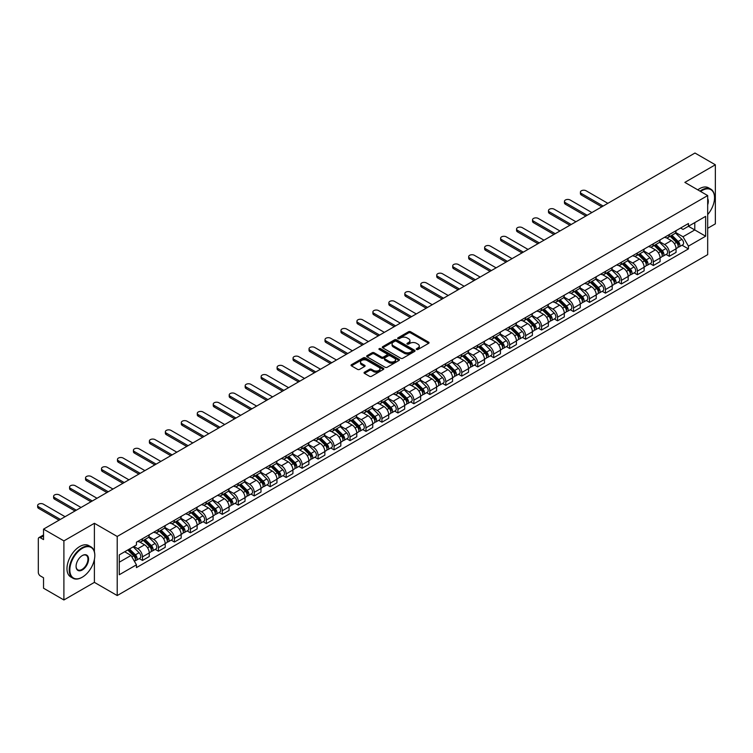 <?xml version="1.0" encoding="UTF-8"?>
<svg xmlns="http://www.w3.org/2000/svg" width="753" height="753" viewBox="0 0 753 753"><rect width="100%" height="100%" fill="white"/><g stroke="black" fill="none" stroke-linecap="round" stroke-linejoin="round"><path stroke-width="1.13" d="M416.569 349.486A0.998 0.574 0 0 0 417.971 349.486L428.645 343.321A1.421 0.819 0 0 0 429.059 342.747A1.421 0.819 0 0 0 428.645 342.163L410.564 331.725A1.421 0.819 0 0 0 408.559 331.725L397.885 337.89A0.998 0.574 0 0 0 399.288 338.699L400.671 337.899A4.546 2.626 0 0 1 407.1 337.899L408.606 338.775A4.546 2.626 0 0 1 409.943 340.629A4.546 2.626 0 0 1 408.606 342.483L407.222 343.283A0.998 0.574 0 0 0 408.634 344.093L410.018 343.293A4.546 2.626 0 0 1 416.447 343.293L417.953 344.168A4.546 2.626 0 0 1 419.28 346.022A4.546 2.626 0 0 1 417.953 347.877L416.569 348.677A0.998 0.574 0 0 0 416.569 349.486L416.569 348.677M364.461 372.208A1.421 0.819 0 0 0 364.047 372.782A1.421 0.819 0 0 0 364.461 373.366L369.535 376.293A1.421 0.819 0 0 0 371.54 376.293L383.399 369.45A1.421 0.819 0 0 0 383.814 368.866A1.421 0.819 0 0 0 383.399 368.292L365.318 357.854A1.421 0.819 0 0 0 363.304 357.854L351.453 364.697A1.421 0.819 0 0 0 351.039 365.271A1.421 0.819 0 0 0 351.453 365.854L357.581 369.394A1.421 0.819 0 0 0 359.586 369.394L364.659 366.466A1.421 0.819 0 0 0 365.083 365.883A1.421 0.819 0 0 0 364.659 365.309L361.628 363.548A3.803 2.193 0 0 1 360.508 361.995A3.803 2.193 0 0 1 362.852 359.972A3.803 2.193 0 0 1 366.993 360.452L378.9 367.323A3.803 2.193 0 0 1 380.011 368.866A3.803 2.193 0 0 1 377.667 370.9A3.803 2.193 0 0 1 373.526 370.42L371.54 369.281A1.421 0.819 0 0 0 369.535 369.281L364.461 372.208L364.461 373.366M117.214 536.465L94.398 523.288L63.901 540.889L43.533 529.133L694.981 153.028L715.35 164.785L684.854 182.386L707.679 195.564L117.214 536.465L117.214 595.548L707.679 254.646L707.679 195.564M400.775 358.259A1.421 0.819 0 0 0 402.78 358.259L414.63 351.416A1.421 0.819 0 0 0 415.054 350.832A1.421 0.819 0 0 0 414.63 350.258L396.558 339.819A1.421 0.819 0 0 0 394.544 339.819L382.693 346.662A1.421 0.819 0 0 0 382.279 347.237A1.421 0.819 0 0 0 382.693 347.82L400.775 358.259M379.625 349.703A0.998 0.574 0 0 1 380.632 349.844L398.996 360.442L387.164 367.276A1.421 0.819 0 0 1 385.15 367.276L367.069 356.837L372.142 353.929L372.142 352.752L367.069 355.68A1.421 0.819 0 0 0 366.655 356.254A1.421 0.819 0 0 0 367.069 356.837L367.069 355.68M372.142 353.929A1.421 0.819 0 0 1 374.156 353.929L374.156 352.752A1.421 0.819 0 0 0 372.142 352.752M374.156 352.752L381.489 356.978A1.421 0.819 0 0 0 383.493 356.978L386.863 355.039A1.421 0.819 0 0 0 387.277 354.456A1.421 0.819 0 0 0 386.863 353.882L379.23 349.477A0.998 0.574 0 0 1 380.632 348.658L399.015 359.275A1.421 0.819 0 0 1 399.429 359.849A1.421 0.819 0 0 1 399.015 360.433L399.015 359.275M63.901 540.889L63.901 599.972L43.533 588.215L43.533 577.758L40.361 575.932A2.899 1.675 -120 0 1 38.318 572.384L38.318 538.941A2.899 1.675 -120 0 1 38.921 537.614L43.533 534.95M707.679 228.291L715.35 223.867L715.35 164.785M63.901 599.972L94.398 582.37L117.214 595.548M43.533 529.133L43.533 539.59L40.361 537.764A2.899 1.675 -120 0 0 38.921 537.614M669.304 234.559A6.655 3.84 60 0 1 667.92 237.543L674.679 233.646A6.655 3.84 -120 0 0 676.053 230.663M659.713 241.722L664.588 244.546A6.655 3.84 60 0 1 669.304 252.697L676.053 248.801A6.655 3.84 -120 0 0 671.347 240.64L666.509 237.854M676.053 248.801L676.053 252.396L669.304 256.302L666.066 254.429M667.92 237.543A6.655 3.84 60 0 1 664.645 237.242M669.304 252.697L669.304 256.302M653.34 243.774A6.655 3.84 60 0 1 651.957 246.758L658.715 242.861A6.655 3.84 -120 0 0 660.089 239.878M650.103 263.644L653.34 265.517L660.089 261.62L660.089 258.015A6.655 3.84 -120 0 0 655.383 249.864L650.545 247.069M651.957 246.758A6.655 3.84 60 0 1 648.681 246.466M643.749 250.947L648.625 253.761A6.655 3.84 60 0 1 653.34 261.912L653.34 265.517M637.377 252.989A6.655 3.84 60 0 1 635.993 255.982L642.751 252.076A6.655 3.84 -120 0 0 644.126 249.092M634.139 272.859L637.377 274.732L644.126 270.835L644.126 267.23A6.655 3.84 -120 0 0 639.419 259.079L634.581 256.284M635.993 255.982A6.655 3.84 60 0 1 632.718 255.681M627.786 260.161L632.661 262.976A6.655 3.84 60 0 1 637.377 271.127L637.377 274.732M621.404 262.204A6.655 3.84 60 0 1 620.03 265.197L626.788 261.3A6.655 3.84 -120 0 0 628.162 258.307M618.166 282.083L621.413 283.947L628.162 280.05L628.162 276.445A6.655 3.84 -120 0 0 623.456 268.294L618.618 265.498M620.03 265.197A6.655 3.84 60 0 1 616.754 264.896M611.822 269.376L616.698 272.191A6.655 3.84 60 0 1 621.413 280.342L621.413 283.947M605.44 271.428A6.655 3.84 60 0 1 604.066 274.412L610.824 270.515A6.655 3.84 -120 0 0 612.198 267.522M602.202 291.298L605.44 293.162L612.198 289.265L612.198 285.66A6.655 3.84 -120 0 0 607.492 277.509L602.654 274.723M604.066 274.412A6.655 3.84 60 0 1 600.79 274.111M595.858 278.591L600.734 281.406A6.655 3.84 60 0 1 605.44 289.566L605.44 293.162M589.477 280.643A6.655 3.84 60 0 1 588.102 283.627L594.861 279.73A6.655 3.84 -120 0 0 596.235 276.737M586.239 300.513L589.477 302.386L596.235 298.48L596.235 294.884A6.655 3.84 -120 0 0 591.529 286.724L586.691 283.937M588.102 283.627A6.655 3.84 60 0 1 584.827 283.326M579.895 287.806L584.77 290.63A6.655 3.84 60 0 1 589.477 298.781L589.477 302.386M573.513 289.858A6.655 3.84 60 0 1 572.139 292.842L578.897 288.945A6.655 3.84 -120 0 0 580.271 285.961M570.275 309.728L573.513 311.601L580.271 307.704L580.271 304.099A6.655 3.84 -120 0 0 575.565 295.938L570.727 293.152M572.139 292.842A6.655 3.84 60 0 1 568.863 292.55M563.931 297.03L568.807 299.845A6.655 3.84 60 0 1 573.513 307.996L573.513 311.601M557.549 299.073A6.655 3.84 60 0 1 556.175 302.066L562.924 298.16A6.655 3.84 -120 0 0 564.308 295.176M554.312 318.943L557.549 320.816L564.308 316.919L564.308 313.314A6.655 3.84 -120 0 0 559.601 305.163L554.763 302.367M556.175 302.066A6.655 3.84 60 0 1 552.9 301.765M547.968 306.245L552.843 309.059A6.655 3.84 60 0 1 557.549 317.211L557.549 320.816M541.586 308.288A6.655 3.84 60 0 1 540.212 311.281L546.96 307.384A6.655 3.84 -120 0 0 548.344 304.391M538.348 328.167L541.586 330.03L548.344 326.134L548.344 322.529A6.655 3.84 -120 0 0 543.638 314.377L538.8 311.582M540.212 311.281A6.655 3.84 60 0 1 536.936 310.98M532.004 315.46L536.88 318.274A6.655 3.84 60 0 1 541.586 326.425L541.586 330.03M525.622 317.512A6.655 3.84 60 0 1 524.248 320.496L530.997 316.599A6.655 3.84 -120 0 0 532.38 313.606M522.384 337.382L525.622 339.245L532.38 335.349L532.38 331.744A6.655 3.84 -120 0 0 527.674 323.592L522.836 320.806M524.248 320.496A6.655 3.84 60 0 1 520.972 320.194M516.04 324.675L520.916 327.489A6.655 3.84 60 0 1 525.622 335.65L525.622 339.245M509.659 326.727A6.655 3.84 60 0 1 508.284 329.71L515.033 325.814A6.655 3.84 -120 0 0 516.417 322.821M506.421 346.596L509.659 348.47L516.417 344.563L516.417 340.958A6.655 3.84 -120 0 0 511.711 332.807L506.873 330.021M508.284 329.71A6.655 3.84 60 0 1 505.009 329.409M500.077 333.89L504.952 336.713A6.655 3.84 60 0 1 509.659 344.865L509.659 348.47M493.695 335.942A6.655 3.84 60 0 1 492.321 338.925L499.07 335.029A6.655 3.84 -120 0 0 500.453 332.045M490.457 355.811L493.695 357.684L500.453 353.788L500.453 350.183A6.655 3.84 -120 0 0 495.747 342.022L490.909 339.236M492.321 338.925A6.655 3.84 60 0 1 489.045 338.624M484.113 343.114L488.989 345.928A6.655 3.84 60 0 1 493.695 354.079L493.695 357.684M477.731 345.156A6.655 3.84 60 0 1 476.357 348.15L483.106 344.243A6.655 3.84 -120 0 0 484.49 341.26M474.494 365.026L477.731 366.899L484.49 363.002L484.49 359.397A6.655 3.84 -120 0 0 479.783 351.246L474.945 348.451M476.357 348.15A6.655 3.84 60 0 1 473.082 347.848M468.15 352.329L473.025 355.143A6.655 3.84 60 0 1 477.731 363.294L477.731 366.899M461.768 354.371A6.655 3.84 60 0 1 460.394 357.364L467.142 353.468A6.655 3.84 -120 0 0 468.526 350.474M458.53 374.25L461.768 376.114L468.526 372.217L468.526 368.612A6.655 3.84 -120 0 0 463.82 360.461L458.982 357.666M460.394 357.364A6.655 3.84 60 0 1 457.118 357.063M452.186 361.544L457.062 364.358A6.655 3.84 60 0 1 461.768 372.509L461.768 376.114M445.804 363.586A6.655 3.84 60 0 1 444.43 366.579L451.179 362.682A6.655 3.84 -120 0 0 452.562 359.689M442.566 383.465L445.804 385.329L452.562 381.432L452.562 377.827A6.655 3.84 -120 0 0 447.856 369.676L443.018 366.89M444.43 366.579A6.655 3.84 60 0 1 441.154 366.278M436.222 370.758L441.098 373.573A6.655 3.84 60 0 1 445.804 381.733L445.804 385.329M429.841 372.81A6.655 3.84 60 0 1 428.466 375.794L435.215 371.897A6.655 3.84 -120 0 0 436.599 368.904M426.603 392.68L429.841 394.553L436.599 390.647L436.599 387.042A6.655 3.84 -120 0 0 431.893 378.891L427.055 376.105M428.466 375.794A6.655 3.84 60 0 1 425.191 375.493M420.259 379.973L425.134 382.788A6.655 3.84 60 0 1 429.841 390.948L429.841 394.553M413.877 382.025A6.655 3.84 60 0 1 412.503 385.009L419.252 381.112A6.655 3.84 -120 0 0 420.635 378.128M410.639 401.895L413.877 403.768L420.635 399.871L420.635 396.266A6.655 3.84 -120 0 0 415.929 388.106L411.091 385.32M412.503 385.009A6.655 3.84 60 0 1 409.218 384.708M404.295 389.188L409.171 392.012A6.655 3.84 60 0 1 413.877 400.163L413.877 403.768M397.913 391.24A6.655 3.84 60 0 1 396.539 394.233L403.288 390.327A6.655 3.84 -120 0 0 404.672 387.343M394.676 411.11L397.913 412.983L404.672 409.086L404.672 405.481A6.655 3.84 -120 0 0 399.965 397.33L395.127 394.534M396.539 394.233A6.655 3.84 60 0 1 393.254 393.932M388.332 398.412L393.207 401.227A6.655 3.84 60 0 1 397.913 409.378L397.913 412.983M381.95 400.455A6.655 3.84 60 0 1 380.576 403.448L387.324 399.542A6.655 3.84 -120 0 0 388.708 396.558M378.712 420.334L381.95 422.198L388.708 418.301L388.708 414.696A6.655 3.84 -120 0 0 384.002 406.545L379.164 403.749M380.576 403.448A6.655 3.84 60 0 1 377.291 403.147M372.368 407.627L377.244 410.441A6.655 3.84 60 0 1 381.95 418.593L381.95 422.198M365.986 409.67A6.655 3.84 60 0 1 364.612 412.663L371.361 408.766A6.655 3.84 -120 0 0 372.744 405.773M362.748 429.549L365.986 431.413L372.744 427.516L372.744 423.911A6.655 3.84 -120 0 0 368.029 415.76L363.2 412.964M364.612 412.663A6.655 3.84 60 0 1 361.327 412.362M356.404 416.842L361.28 419.656A6.655 3.84 60 0 1 365.986 427.808L365.986 431.413M350.023 418.894A6.655 3.84 60 0 1 348.648 421.878L355.397 417.981A6.655 3.84 -120 0 0 356.781 414.988M346.785 438.764L350.023 440.637L356.781 436.731L356.781 433.126A6.655 3.84 -120 0 0 352.065 424.974L347.237 422.188M348.648 421.878A6.655 3.84 60 0 1 345.363 421.576M340.441 426.057L345.316 428.871A6.655 3.84 60 0 1 350.023 437.032L350.023 440.637M334.059 428.109A6.655 3.84 60 0 1 332.685 431.093L339.434 427.196A6.655 3.84 -120 0 0 340.817 424.212M330.821 447.979L334.059 449.852L340.817 445.945L340.817 442.35A6.655 3.84 -120 0 0 336.102 434.189L331.273 431.403M332.685 431.093A6.655 3.84 60 0 1 329.4 430.791M324.477 435.272L329.353 438.095A6.655 3.84 60 0 1 334.059 446.247L334.059 449.852M318.095 437.324A6.655 3.84 60 0 1 316.712 440.317L323.47 436.411A6.655 3.84 -120 0 0 324.844 433.427M314.858 457.193L318.095 459.066L324.854 455.17L324.854 451.565A6.655 3.84 -120 0 0 320.138 443.413L315.309 440.618M316.712 440.317A6.655 3.84 60 0 1 313.436 440.016M308.514 444.496L313.389 447.31A6.655 3.84 60 0 1 318.095 455.461L318.095 459.066M302.132 446.538A6.655 3.84 60 0 1 300.748 449.532L307.506 445.625A6.655 3.84 -120 0 0 308.881 442.642M298.894 466.418L302.132 468.281L308.881 464.385L308.881 460.78A6.655 3.84 -120 0 0 304.174 452.628L299.346 449.833M300.748 449.532A6.655 3.84 60 0 1 297.473 449.23M292.55 453.711L297.426 456.525A6.655 3.84 60 0 1 302.132 464.676L302.132 468.281M286.168 455.753A6.655 3.84 60 0 1 284.785 458.746L291.543 454.85A6.655 3.84 -120 0 0 292.917 451.856M282.93 475.632L286.168 477.496L292.917 473.599L292.917 469.994A6.655 3.84 -120 0 0 288.211 461.843L283.382 459.048M284.785 458.746A6.655 3.84 60 0 1 281.509 458.445M276.586 462.926L281.462 465.74A6.655 3.84 60 0 1 286.168 473.891L286.168 477.496M270.205 464.978A6.655 3.84 60 0 1 268.821 467.961L275.579 464.064A6.655 3.84 -120 0 0 276.953 461.071M266.967 484.847L270.205 486.72L276.953 482.814L276.953 479.209A6.655 3.84 -120 0 0 272.247 471.058L267.419 468.272M268.821 467.961A6.655 3.84 60 0 1 265.545 467.66M260.623 472.14L265.498 474.955A6.655 3.84 60 0 1 270.205 483.115L270.205 486.72M254.241 474.192A6.655 3.84 60 0 1 252.857 477.176L259.616 473.279A6.655 3.84 -120 0 0 260.99 470.296M251.003 494.062L254.241 495.935L260.99 492.029L260.99 488.433A6.655 3.84 -120 0 0 256.284 480.273L251.455 477.487M252.857 477.176A6.655 3.84 60 0 1 249.582 476.875M244.65 481.355L249.535 484.179A6.655 3.84 60 0 1 254.241 492.33L254.241 495.935M238.277 483.407A6.655 3.84 60 0 1 236.894 486.4L243.652 482.494A6.655 3.84 -120 0 0 245.026 479.51M235.04 503.277L238.277 505.15L245.026 501.253L245.026 497.648A6.655 3.84 -120 0 0 240.32 489.497L235.491 486.702M236.894 486.4A6.655 3.84 60 0 1 233.618 486.099M228.686 490.58L233.571 493.394A6.655 3.84 60 0 1 238.277 501.545L238.277 505.15M222.314 492.622A6.655 3.84 60 0 1 220.93 495.615L227.688 491.709A6.655 3.84 -120 0 0 229.063 488.725M219.076 512.492L222.314 514.365L229.063 510.468L229.063 506.863A6.655 3.84 -120 0 0 224.356 498.712L219.528 495.916M220.93 495.615A6.655 3.84 60 0 1 217.655 495.314M212.722 499.794L217.608 502.609A6.655 3.84 60 0 1 222.314 510.76L222.314 514.365M206.35 501.837A6.655 3.84 60 0 1 204.967 504.83L211.725 500.933A6.655 3.84 -120 0 0 213.099 497.94M203.112 521.716L206.35 523.58L213.099 519.683L213.099 516.078A6.655 3.84 -120 0 0 208.393 507.927L203.564 505.131M204.967 504.83A6.655 3.84 60 0 1 201.691 504.529M196.759 509.009L201.644 511.824A6.655 3.84 60 0 1 206.35 519.975L206.35 523.58M190.387 511.061A6.655 3.84 60 0 1 189.003 514.045L195.761 510.148A6.655 3.84 -120 0 0 197.135 507.155M187.149 530.931L190.387 532.804L197.135 528.898L197.135 525.293A6.655 3.84 -120 0 0 192.429 517.142L187.601 514.355M189.003 514.045A6.655 3.84 60 0 1 185.727 513.744M180.795 518.224L185.68 521.038A6.655 3.84 60 0 1 190.387 529.199L190.387 532.804M174.423 520.276A6.655 3.84 60 0 1 173.039 523.26L179.798 519.363A6.655 3.84 -120 0 0 181.172 516.379M171.185 540.146L174.423 542.019L181.172 538.113L181.172 534.517A6.655 3.84 -120 0 0 176.466 526.356L171.637 523.57M173.039 523.26A6.655 3.84 60 0 1 169.764 522.959M164.832 527.439L169.717 530.263A6.655 3.84 60 0 1 174.423 538.414L174.423 542.019M158.459 529.491A6.655 3.84 60 0 1 157.076 532.475L163.834 528.578A6.655 3.84 -120 0 0 165.208 525.594M155.222 549.361L158.459 551.234L165.208 547.337L165.208 543.732A6.655 3.84 -120 0 0 160.502 535.581L155.673 532.785M157.076 532.475A6.655 3.84 60 0 1 153.8 532.183M148.868 536.663L153.753 539.477A6.655 3.84 60 0 1 158.459 547.629L158.459 551.234M142.496 538.706A6.655 3.84 60 0 1 141.112 541.699L147.87 537.793A6.655 3.84 -120 0 0 149.245 534.809M139.258 558.575L142.496 560.448L149.245 556.552L149.245 552.947A6.655 3.84 -120 0 0 144.538 544.795L139.7 542M141.112 541.699A6.655 3.84 60 0 1 137.837 541.398M133.893 546.443L137.79 548.692A6.655 3.84 60 0 1 142.496 556.844L142.496 560.448M680.608 228.027L683.009 229.42L705.627 216.356L694.784 222.624L694.784 229.947L683.009 236.743L675.676 232.508M119.266 562.218L131.031 555.432L136.453 564.825L119.266 574.746L119.266 554.895L136.453 544.974L136.453 542.188L688.44 223.509L688.44 226.286L705.627 236.216L688.44 246.137L683.009 236.743M705.627 216.356L705.627 236.216M136.453 564.825L136.453 567.602L688.44 248.914L688.44 246.137M94.398 523.288L94.398 551.723M94.398 559.441L94.398 582.37M131.031 555.432L124.687 551.761M682.03 245.214L688.44 248.914M416.964 349.627L417.953 349.063A4.546 2.626 0 0 0 419.28 347.208L419.28 346.022M409.943 340.629L409.943 341.815A4.546 2.626 0 0 1 408.606 343.669L407.627 344.234M428.645 342.163L428.645 343.321L410.564 332.911A1.421 0.819 0 0 0 408.559 332.911L398.281 338.841M414.63 350.258L414.63 351.416L396.558 340.996A1.421 0.819 0 0 0 394.544 340.996L382.712 347.83L382.693 346.662M412.126 351.237A0.998 0.574 0 0 0 412.126 350.427L396.257 341.269A0.998 0.574 0 0 0 394.845 341.269L393.386 342.107A4.546 2.626 0 0 0 392.059 343.961A4.546 2.626 0 0 0 393.386 345.815L404.239 352.084A4.546 2.626 0 0 0 410.667 352.084L412.126 351.237L412.126 352.423A0.998 0.574 0 0 0 412.418 352.018L412.418 350.832M392.059 343.961L392.059 345.147A4.546 2.626 0 0 0 393.386 347.001L393.386 345.815M412.126 352.423L410.667 353.261A4.546 2.626 0 0 1 404.239 353.261L393.386 347.001M374.156 353.929L381.489 358.164A1.421 0.819 0 0 0 383.493 358.164L386.863 356.225A1.421 0.819 0 0 0 387.277 355.642L387.277 354.456M389.094 361.374A3.803 2.193 0 0 0 393.235 361.854A3.803 2.193 0 0 0 395.579 359.821A3.803 2.193 0 0 0 394.468 358.277L390.28 355.849A1.421 0.819 0 0 0 388.266 355.849L384.905 357.797A1.421 0.819 0 0 0 384.482 358.372A1.421 0.819 0 0 0 384.905 358.955L389.094 361.374L389.094 362.56A3.803 2.193 0 0 0 393.235 363.031A3.803 2.193 0 0 0 395.579 361.007L395.579 359.821M384.482 358.372L384.482 359.558A1.421 0.819 0 0 0 384.905 360.132L384.905 358.955M389.094 362.56L384.905 360.132M380.011 368.866L380.011 370.052A3.803 2.193 0 0 1 377.667 372.076A3.803 2.193 0 0 1 373.526 371.606L371.54 370.457A1.421 0.819 0 0 0 369.535 370.457L364.48 373.375M360.508 361.995L360.508 363.181A3.803 2.193 0 0 0 361.628 364.734L361.628 363.548M364.659 365.309L364.659 366.466L361.628 364.734M383.381 369.459L365.318 359.03A1.421 0.819 0 0 0 363.304 359.03L351.472 365.864L351.453 364.697M670.161 236.254L676.448 242.457A3.614 2.09 60 0 1 677.399 247.878L676.053 248.659M671.412 237.487L674.076 239.03M607.85 203.329L586.107 190.782A3.332 1.92 -0 0 0 582.474 190.358A3.332 1.92 -0 0 0 580.422 192.137A3.332 1.92 -0 0 0 581.401 193.493L603.144 206.049M670.857 235.849L677.747 242.645A1.741 1.007 60 0 1 678.199 245.252A1.741 1.007 60 0 1 678.039 245.309M671.902 235.247L678.189 241.449A3.614 2.09 60 0 1 679.14 246.88A3.614 2.09 60 0 1 678.048 246.993M675.422 232.959L681.87 239.322A3.614 2.09 60 0 1 682.83 244.753L679.14 246.88M601.807 206.821L581.401 195.036A3.332 1.92 180 0 1 580.422 193.672L580.422 192.137M654.197 245.469L660.485 251.671A3.614 2.09 60 0 1 661.435 257.102L660.089 257.874M655.449 246.711L658.113 248.245M591.886 212.553L570.143 199.997A3.332 1.92 -0 0 0 566.51 199.583A3.332 1.92 -0 0 0 564.458 201.352A3.332 1.92 -0 0 0 565.437 202.717L587.18 215.264M654.894 245.064L661.783 251.86A1.741 1.007 60 0 1 662.235 254.467A1.741 1.007 60 0 1 662.075 254.533M655.938 244.461L662.226 250.674A3.614 2.09 60 0 1 663.177 256.095A3.614 2.09 60 0 1 662.085 256.208M659.459 242.174L665.906 248.546A3.614 2.09 60 0 1 666.866 253.968L663.177 256.095M585.843 216.036L565.437 204.251A3.332 1.92 180 0 1 564.458 202.886L564.458 201.352M638.233 254.683L644.521 260.896A3.614 2.09 60 0 1 645.472 266.317L644.126 267.099M639.485 255.926L642.149 257.46M575.923 221.768L554.18 209.212A3.332 1.92 -0 0 0 550.547 208.797A3.332 1.92 -0 0 0 548.495 210.567A3.332 1.92 -0 0 0 549.474 211.932L571.216 224.488M638.93 254.288L645.82 261.075A1.741 1.007 60 0 1 646.272 263.682A1.741 1.007 60 0 1 646.112 263.748M639.975 253.686L646.262 259.889A3.614 2.09 60 0 1 647.213 265.31A3.614 2.09 60 0 1 646.121 265.423M643.495 251.389L649.943 257.761A3.614 2.09 60 0 1 650.903 263.183L647.213 265.31M569.88 225.251L549.474 213.466A3.332 1.92 180 0 1 548.495 212.111L548.495 210.567M707.679 214.577A17.658 10.194 120 0 0 714.531 197.747A17.658 10.194 120 0 0 702.05 190.537A17.658 10.194 120 0 0 700.601 191.478M700.017 191.14A18.091 10.448 -60 0 1 701.74 190.01A18.091 10.448 -60 0 1 710.785 189.116A18.091 10.448 -60 0 1 714.531 197.399A18.091 10.448 -60 0 1 714.531 197.578M707.679 198.594A8.829 5.092 -60 0 1 707.679 204.825M697.767 189.841A18.091 10.448 -60 0 1 699.49 188.711A18.091 10.448 -60 0 1 708.535 187.817L710.785 189.116M82.011 577.344L82.322 577.165A17.658 10.194 120 0 0 94.803 555.545A17.658 10.194 120 0 0 82.322 548.335A17.658 10.194 120 0 0 69.841 569.965A17.658 10.194 120 0 0 82.322 577.165L82.011 577.344A18.091 10.448 -60 0 1 72.966 578.238A18.091 10.448 -60 0 1 70.198 563.743A18.091 10.448 -60 0 1 82.011 547.808A18.091 10.448 -60 0 1 91.057 546.913A18.091 10.448 -60 0 1 94.803 555.187A18.091 10.448 -60 0 1 94.803 555.366M82.322 555.545L82.322 555.545A8.829 5.092 -60 0 1 88.562 559.15A8.829 5.092 -60 0 1 82.322 569.965A8.829 5.092 -60 0 1 76.081 566.36A8.829 5.092 -60 0 1 82.322 555.545L82.322 555.545M76.081 566.181A8.396 4.847 120 0 0 77.813 569.842A8.396 4.847 120 0 0 82.011 569.428A8.396 4.847 120 0 0 87.499 562.03A8.396 4.847 120 0 0 86.209 555.309A8.396 4.847 120 0 0 82.162 555.639M72.966 578.238L70.716 576.939A18.091 10.448 -60 0 1 67.949 562.444A18.091 10.448 -60 0 1 79.762 546.509A18.091 10.448 -60 0 1 88.807 545.614L91.057 546.913M622.27 263.908L628.557 270.111A3.614 2.09 60 0 1 629.508 275.532L628.162 276.313M623.522 265.141L626.185 266.684M559.959 230.983L538.216 218.426A3.332 1.92 -0 0 0 534.583 218.012A3.332 1.92 -0 0 0 532.531 219.791A3.332 1.92 -0 0 0 533.5 221.147L555.253 233.703M622.966 263.503L629.856 270.299A1.741 1.007 60 0 1 630.308 272.897A1.741 1.007 60 0 1 630.148 272.963M624.011 262.901L630.299 269.103A3.614 2.09 60 0 1 631.249 274.525A3.614 2.09 60 0 1 630.157 274.647M627.531 260.613L633.979 266.976A3.614 2.09 60 0 1 634.939 272.398L631.249 274.525M553.916 234.465L533.5 222.681A3.332 1.92 180 0 1 532.531 221.326L532.531 219.791M606.306 273.123L612.594 279.325A3.614 2.09 60 0 1 613.544 284.747L612.198 285.528M607.558 274.356L610.222 275.899M543.995 240.198L522.253 227.641A3.332 1.92 -0 0 0 518.619 227.227A3.332 1.92 -0 0 0 516.567 229.006A3.332 1.92 -0 0 0 517.537 230.362L539.289 242.918M607.003 272.718L613.893 279.514A1.741 1.007 60 0 1 614.344 282.111A1.741 1.007 60 0 1 614.184 282.177M608.048 272.115L614.335 278.318A3.614 2.09 60 0 1 615.286 283.749A3.614 2.09 60 0 1 614.194 283.862M611.558 269.828L618.015 276.191A3.614 2.09 60 0 1 618.975 281.622L615.286 283.749M537.953 243.69L517.537 231.896A3.332 1.92 180 0 1 516.567 230.54L516.567 229.006M590.343 282.337L596.63 288.54A3.614 2.09 60 0 1 597.581 293.962L596.235 294.743M591.594 283.57L594.258 285.114M528.032 249.412L506.289 236.866A3.332 1.92 -0 0 0 502.656 236.442A3.332 1.92 -0 0 0 500.604 238.221A3.332 1.92 -0 0 0 501.573 239.576L523.326 252.133M591.039 281.933L597.92 288.728A1.741 1.007 60 0 1 598.381 291.336A1.741 1.007 60 0 1 598.221 291.392M592.084 281.33L598.371 287.533A3.614 2.09 60 0 1 599.322 292.964A3.614 2.09 60 0 1 598.23 293.077M595.595 279.043L602.052 285.406A3.614 2.09 60 0 1 603.002 290.837L599.322 292.964M521.989 252.904L501.573 241.12A3.332 1.92 180 0 1 500.604 239.755L500.604 238.221M574.379 291.552L580.667 297.755A3.614 2.09 60 0 1 581.617 303.186L580.271 303.958M575.631 292.795L578.295 294.329M512.068 258.637L490.325 246.08A3.332 1.92 -0 0 0 486.692 245.666A3.332 1.92 -0 0 0 484.64 247.436A3.332 1.92 -0 0 0 485.61 248.801L507.362 261.347M575.076 291.147L581.956 297.943A1.741 1.007 60 0 1 582.417 300.551A1.741 1.007 60 0 1 582.257 300.607M576.12 290.545L582.408 296.757A3.614 2.09 60 0 1 583.359 302.179A3.614 2.09 60 0 1 582.267 302.292M579.631 288.258L586.088 294.63A3.614 2.09 60 0 1 587.039 300.052L583.359 302.179M506.025 262.119L485.61 250.335A3.332 1.92 180 0 1 484.64 248.97L484.64 247.436M558.415 300.767L564.703 306.979A3.614 2.09 60 0 1 565.654 312.401L564.308 313.182M559.667 302.009L562.331 303.544M496.105 267.852L474.352 255.295A3.332 1.92 -0 0 0 470.729 254.881A3.332 1.92 -0 0 0 468.677 256.651A3.332 1.92 -0 0 0 469.646 258.015L491.398 270.572M559.112 300.372L565.992 307.158A1.741 1.007 60 0 1 566.454 309.765A1.741 1.007 60 0 1 566.294 309.831M560.157 299.769L566.444 305.972A3.614 2.09 60 0 1 567.395 311.394A3.614 2.09 60 0 1 566.303 311.507M563.668 297.473L570.125 303.845A3.614 2.09 60 0 1 571.075 309.267L567.395 311.394M490.062 271.334L469.646 259.55A3.332 1.92 180 0 1 468.677 258.194L468.677 256.651M542.452 309.991L548.739 316.194A3.614 2.09 60 0 1 549.69 321.616L548.344 322.397M543.704 311.224L546.367 312.768M480.141 277.066L458.389 264.51A3.332 1.92 -0 0 0 454.765 264.096A3.332 1.92 -0 0 0 452.713 265.875A3.332 1.92 -0 0 0 453.683 267.23L475.435 279.787M543.148 309.587L550.029 316.382A1.741 1.007 60 0 1 550.49 318.98A1.741 1.007 60 0 1 550.33 319.046M544.184 308.984L550.481 315.187A3.614 2.09 60 0 1 551.431 320.609A3.614 2.09 60 0 1 550.339 320.731M547.704 306.697L554.161 313.06A3.614 2.09 60 0 1 555.112 318.481L551.431 320.609M474.098 280.549L453.683 268.765A3.332 1.92 180 0 1 452.713 267.409L452.713 265.875M526.488 319.206L532.776 325.409A3.614 2.09 60 0 1 533.726 330.831L532.38 331.612M527.74 320.439L530.404 321.983M464.177 286.281L442.425 273.725A3.332 1.92 -0 0 0 438.801 273.311A3.332 1.92 -0 0 0 436.749 275.09A3.332 1.92 -0 0 0 437.719 276.445L459.471 289.001M527.185 318.801L534.065 325.597A1.741 1.007 60 0 1 534.526 328.195A1.741 1.007 60 0 1 534.366 328.261M528.22 318.199L534.517 324.402A3.614 2.09 60 0 1 535.468 329.823A3.614 2.09 60 0 1 534.376 329.946M531.74 315.912L538.197 322.275A3.614 2.09 60 0 1 539.148 327.706L535.468 329.823M458.135 289.773L437.719 277.979A3.332 1.92 180 0 1 436.749 276.624L436.749 275.09M510.525 328.421L516.812 334.624A3.614 2.09 60 0 1 517.763 340.045L516.417 340.827M511.776 329.654L514.44 331.198M448.214 295.496L426.462 282.949A3.332 1.92 -0 0 0 422.838 282.526A3.332 1.92 -0 0 0 420.786 284.305A3.332 1.92 -0 0 0 421.755 285.66L443.508 298.216M511.221 328.016L518.102 334.812A1.741 1.007 60 0 1 518.563 337.419A1.741 1.007 60 0 1 518.403 337.476M512.256 327.414L518.553 333.617A3.614 2.09 60 0 1 519.504 339.048A3.614 2.09 60 0 1 518.412 339.161M515.777 325.127L522.234 331.489A3.614 2.09 60 0 1 523.184 336.92L519.504 339.048M442.171 298.988L421.755 287.204A3.332 1.92 180 0 1 420.786 285.839L420.786 284.305M494.561 337.636L500.849 343.839A3.614 2.09 60 0 1 501.799 349.27L500.453 350.041M495.813 338.878L498.477 340.412M432.25 304.72L410.498 292.164A3.332 1.92 -0 0 0 406.874 291.75A3.332 1.92 -0 0 0 404.822 293.519A3.332 1.92 -0 0 0 405.792 294.884L427.535 307.431M495.258 337.231L502.138 344.027A1.741 1.007 60 0 1 502.599 346.634A1.741 1.007 60 0 1 502.439 346.691M496.293 336.629L502.59 342.841A3.614 2.09 60 0 1 503.541 348.262A3.614 2.09 60 0 1 502.449 348.375M499.813 334.341L506.27 340.714A3.614 2.09 60 0 1 507.221 346.135L503.541 348.262M426.207 308.203L405.792 296.418A3.332 1.92 180 0 1 404.822 295.054L404.822 293.519M478.597 346.851L484.885 353.053A3.614 2.09 60 0 1 485.836 358.484L484.49 359.266M479.849 348.093L482.513 349.627M416.287 313.935L394.534 301.379A3.332 1.92 -0 0 0 390.911 300.965A3.332 1.92 -0 0 0 388.859 302.734A3.332 1.92 -0 0 0 389.828 304.099L411.571 316.655M479.294 346.455L486.174 353.242A1.741 1.007 60 0 1 486.636 355.849A1.741 1.007 60 0 1 486.476 355.915M480.329 345.853L486.617 352.056A3.614 2.09 60 0 1 487.577 357.477A3.614 2.09 60 0 1 486.485 357.59M483.85 343.556L490.307 349.929A3.614 2.09 60 0 1 491.257 355.35L487.577 357.477M410.244 317.418L389.828 305.633A3.332 1.92 180 0 1 388.859 304.278L388.859 302.734M462.634 356.075L468.921 362.278A3.614 2.09 60 0 1 469.872 367.699L468.526 368.481M463.886 357.308L466.549 358.852M400.323 323.15L378.571 310.594A3.332 1.92 -0 0 0 374.947 310.18A3.332 1.92 -0 0 0 372.895 311.958A3.332 1.92 -0 0 0 373.865 313.314L395.607 325.87M463.33 355.67L470.211 362.466A1.741 1.007 60 0 1 470.672 365.064A1.741 1.007 60 0 1 470.512 365.13M464.366 355.068L470.653 361.271A3.614 2.09 60 0 1 471.613 366.692A3.614 2.09 60 0 1 470.521 366.815M467.886 352.781L474.343 359.143A3.614 2.09 60 0 1 475.294 364.565L471.613 366.692M394.28 326.633L373.865 314.848A3.332 1.92 180 0 1 372.895 313.493L372.895 311.958M446.661 365.29L452.958 371.493A3.614 2.09 60 0 1 453.908 376.914L452.562 377.695M447.922 366.523L450.586 368.066M384.359 332.365L362.607 319.809A3.332 1.92 -0 0 0 358.983 319.394A3.332 1.92 -0 0 0 356.931 321.173A3.332 1.92 -0 0 0 357.901 322.529L379.644 335.085M447.367 364.885L454.247 371.681A1.741 1.007 60 0 1 454.708 374.279A1.741 1.007 60 0 1 454.548 374.345M448.402 364.283L454.69 370.485A3.614 2.09 60 0 1 455.65 375.907A3.614 2.09 60 0 1 454.558 376.029M451.922 361.995L458.379 368.358A3.614 2.09 60 0 1 459.33 373.78L455.65 375.907M378.317 335.847L357.901 324.063A3.332 1.92 180 0 1 356.931 322.708L356.931 321.173M430.697 374.505L436.994 380.707A3.614 2.09 60 0 1 437.945 386.129L436.599 386.91M431.958 375.738L434.622 377.281M368.386 341.58L346.644 329.033A3.332 1.92 -0 0 0 343.02 328.609A3.332 1.92 -0 0 0 340.968 330.388A3.332 1.92 -0 0 0 341.937 331.744L363.68 344.3M431.403 374.1L438.284 380.896A1.741 1.007 60 0 1 438.745 383.503A1.741 1.007 60 0 1 438.585 383.559M432.438 373.497L438.726 379.7A3.614 2.09 60 0 1 439.686 385.131A3.614 2.09 60 0 1 438.594 385.244M435.959 371.21L442.416 377.573A3.614 2.09 60 0 1 443.366 383.004L439.686 385.131M362.353 345.072L341.937 333.278A3.332 1.92 180 0 1 340.968 331.922L340.968 330.388M414.734 383.719L421.031 389.922A3.614 2.09 60 0 1 421.981 395.353L420.635 396.125M415.995 384.962L418.659 386.496M352.423 350.804L330.68 338.248A3.332 1.92 -0 0 0 327.056 337.824A3.332 1.92 -0 0 0 325.004 339.603A3.332 1.92 -0 0 0 325.974 340.958L347.717 353.515M415.44 383.315L422.32 390.11A1.741 1.007 60 0 1 422.781 392.718A1.741 1.007 60 0 1 422.621 392.774M416.475 382.712L422.762 388.925A3.614 2.09 60 0 1 423.723 394.346A3.614 2.09 60 0 1 422.631 394.459M419.995 380.425L426.452 386.797A3.614 2.09 60 0 1 427.403 392.219L423.723 394.346M346.389 354.286L325.974 342.502A3.332 1.92 180 0 1 325.004 341.137L325.004 339.603M398.77 392.934L405.067 399.137A3.614 2.09 60 0 1 406.018 404.568L404.672 405.349M400.031 394.177L402.695 395.711M336.459 360.019L314.716 347.462A3.332 1.92 -0 0 0 311.093 347.048A3.332 1.92 -0 0 0 309.031 348.818A3.332 1.92 -0 0 0 310.01 350.183L331.753 362.73M399.466 392.539L406.356 399.325A1.741 1.007 60 0 1 406.818 401.933A1.741 1.007 60 0 1 406.658 401.998M400.511 391.936L406.799 398.139A3.614 2.09 60 0 1 407.759 403.561A3.614 2.09 60 0 1 406.667 403.674M404.032 389.64L410.489 396.012A3.614 2.09 60 0 1 411.439 401.434L407.759 403.561M330.426 363.501L310.01 351.717A3.332 1.92 180 0 1 309.031 350.352L309.031 348.818M382.806 402.149L389.094 408.361A3.614 2.09 60 0 1 390.054 413.783L388.699 414.564M384.068 403.392L386.731 404.926M320.496 369.234L298.753 356.677A3.332 1.92 -0 0 0 295.129 356.263A3.332 1.92 -0 0 0 293.068 358.033A3.332 1.92 -0 0 0 294.046 359.397L315.789 371.954M383.503 401.754L390.393 408.55A1.741 1.007 60 0 1 390.854 411.147A1.741 1.007 60 0 1 390.694 411.213M384.548 401.151L390.835 407.354A3.614 2.09 60 0 1 391.795 412.776A3.614 2.09 60 0 1 390.703 412.898M388.068 398.864L394.525 405.227A3.614 2.09 60 0 1 395.476 410.649L391.795 412.776M314.462 372.716L294.046 360.932A3.332 1.92 180 0 1 293.068 359.576L293.068 358.033M366.843 411.373L373.13 417.576A3.614 2.09 60 0 1 374.09 422.998L372.735 423.779M368.104 412.606L370.768 414.15M304.532 378.448L282.789 365.892A3.332 1.92 -0 0 0 279.165 365.478A3.332 1.92 -0 0 0 277.104 367.257A3.332 1.92 -0 0 0 278.083 368.612L299.826 381.169M367.539 410.969L374.429 417.764A1.741 1.007 60 0 1 374.89 420.362A1.741 1.007 60 0 1 374.73 420.428M368.584 410.366L374.872 416.569A3.614 2.09 60 0 1 375.832 421.991A3.614 2.09 60 0 1 374.74 422.113M372.104 408.079L378.561 414.442A3.614 2.09 60 0 1 379.512 419.863L375.832 421.991M298.499 381.931L278.083 370.147A3.332 1.92 180 0 1 277.104 368.791L277.104 367.257M350.879 420.588L357.167 426.791A3.614 2.09 60 0 1 358.127 432.213L356.771 432.994M352.14 421.821L354.804 423.365M288.568 387.663L266.826 375.116A3.332 1.92 -0 0 0 263.202 374.693A3.332 1.92 -0 0 0 261.14 376.472A3.332 1.92 -0 0 0 262.119 377.827L283.862 390.383M351.576 420.183L358.466 426.979A1.741 1.007 60 0 1 358.927 429.587A1.741 1.007 60 0 1 358.767 429.643M352.62 419.581L358.908 425.784A3.614 2.09 60 0 1 359.868 431.215A3.614 2.09 60 0 1 358.776 431.328M356.141 417.294L362.598 423.657A3.614 2.09 60 0 1 363.548 429.088L359.868 431.215M282.535 391.155L262.119 379.361A3.332 1.92 180 0 1 261.14 378.006L261.14 376.472M334.916 429.803L341.203 436.006A3.614 2.09 60 0 1 342.163 441.437L340.808 442.209M336.177 431.045L338.841 432.58M272.605 396.887L250.862 384.331A3.332 1.92 -0 0 0 247.238 383.908A3.332 1.92 -0 0 0 245.177 385.687A3.332 1.92 -0 0 0 246.156 387.042L267.899 399.598M335.612 429.398L342.502 436.194A1.741 1.007 60 0 1 342.963 438.801A1.741 1.007 60 0 1 342.803 438.858M336.657 428.796L342.944 435.008A3.614 2.09 60 0 1 343.905 440.43A3.614 2.09 60 0 1 342.813 440.543M340.177 426.509L346.634 432.881A3.614 2.09 60 0 1 347.585 438.302L343.905 440.43M266.571 400.37L246.156 388.586A3.332 1.92 180 0 1 245.177 387.221L245.177 385.687M318.952 439.018L325.24 445.221A3.614 2.09 60 0 1 326.2 450.652L324.844 451.433M320.204 440.26L322.877 441.795M256.641 406.102L234.898 393.546A3.332 1.92 -0 0 0 231.275 393.132A3.332 1.92 -0 0 0 229.213 394.901A3.332 1.92 -0 0 0 230.192 396.266L251.935 408.813M319.649 438.613L326.538 445.409A1.741 1.007 60 0 1 327 448.016A1.741 1.007 60 0 1 326.84 448.082M320.693 438.02L326.981 444.223A3.614 2.09 60 0 1 327.941 449.645A3.614 2.09 60 0 1 326.849 449.757M324.214 435.723L330.671 442.096A3.614 2.09 60 0 1 331.621 447.517L327.941 449.645M250.608 409.585L230.192 397.8A3.332 1.92 180 0 1 229.213 396.436L229.213 394.901M302.988 448.233L309.276 454.445A3.614 2.09 60 0 1 310.236 459.867L308.881 460.648M304.24 449.475L306.913 451.009M240.678 415.317L218.935 402.761A3.332 1.92 -0 0 0 215.311 402.347A3.332 1.92 -0 0 0 213.25 404.116A3.332 1.92 -0 0 0 214.228 405.481L235.971 418.037M303.685 447.837L310.575 454.624A1.741 1.007 60 0 1 311.036 457.231A1.741 1.007 60 0 1 310.876 457.297M304.73 447.235L311.017 453.438A3.614 2.09 60 0 1 311.977 458.859A3.614 2.09 60 0 1 310.876 458.982M308.25 444.948L314.707 451.311A3.614 2.09 60 0 1 315.658 456.732L311.977 458.859M234.644 418.8L214.228 407.015A3.332 1.92 180 0 1 213.25 405.66L213.25 404.116M287.025 457.457L293.312 463.66A3.614 2.09 60 0 1 294.272 469.081L292.917 469.863M288.277 458.69L290.95 460.234M224.714 424.532L202.971 411.976A3.332 1.92 -0 0 0 199.347 411.562A3.332 1.92 -0 0 0 197.286 413.341A3.332 1.92 -0 0 0 198.265 414.696L220.008 427.252M287.721 457.052L294.611 463.848A1.741 1.007 60 0 1 295.072 466.446A1.741 1.007 60 0 1 294.912 466.512M288.766 456.45L295.054 462.653A3.614 2.09 60 0 1 296.014 468.074A3.614 2.09 60 0 1 294.912 468.197M292.286 454.163L298.743 460.525A3.614 2.09 60 0 1 299.694 465.947L296.014 468.074M218.681 428.015L198.265 416.23A3.332 1.92 180 0 1 197.286 414.875L197.286 413.341M271.061 466.672L277.349 472.875A3.614 2.09 60 0 1 278.309 478.296L276.953 479.077M272.313 467.905L274.986 469.448M208.75 433.747L187.008 421.191A3.332 1.92 -0 0 0 183.384 420.776A3.332 1.92 -0 0 0 181.322 422.555A3.332 1.92 -0 0 0 182.301 423.911L204.044 436.467M271.758 466.267L278.648 473.063A1.741 1.007 60 0 1 279.109 475.661A1.741 1.007 60 0 1 278.949 475.727M272.802 465.665L279.09 471.867A3.614 2.09 60 0 1 280.05 477.298A3.614 2.09 60 0 1 278.949 477.411M276.323 463.377L282.78 469.74A3.614 2.09 60 0 1 283.73 475.171L280.05 477.298M202.717 437.239L182.301 425.445A3.332 1.92 180 0 1 181.322 424.09L181.322 422.555M255.098 475.887L261.385 482.089A3.614 2.09 60 0 1 262.345 487.511L260.99 488.292M256.349 477.129L259.023 478.663M192.787 442.962L171.044 430.415A3.332 1.92 -0 0 0 167.42 429.991A3.332 1.92 -0 0 0 165.359 431.77A3.332 1.92 -0 0 0 166.338 433.126L188.081 445.682M255.794 475.482L262.684 482.278A1.741 1.007 60 0 1 263.145 484.885A1.741 1.007 60 0 1 262.985 484.941M256.839 474.879L263.126 481.082A3.614 2.09 60 0 1 264.077 486.513A3.614 2.09 60 0 1 262.985 486.626M260.359 472.592L266.807 478.964A3.614 2.09 60 0 1 267.767 484.386L264.077 486.513M186.753 446.454L166.338 434.669A3.332 1.92 180 0 1 165.359 433.304L165.359 431.77M239.134 485.101L245.422 491.304A3.614 2.09 60 0 1 246.382 496.735L245.026 497.507M240.386 486.344L243.059 487.878M176.823 452.186L155.08 439.63A3.332 1.92 -0 0 0 151.457 439.215A3.332 1.92 -0 0 0 149.395 440.985A3.332 1.92 -0 0 0 150.374 442.35L172.117 454.897M239.831 484.697L246.72 491.493A1.741 1.007 60 0 1 247.182 494.1A1.741 1.007 60 0 1 247.022 494.166M240.875 484.104L247.163 490.307A3.614 2.09 60 0 1 248.114 495.728A3.614 2.09 60 0 1 247.022 495.841M244.396 481.807L250.843 488.179A3.614 2.09 60 0 1 251.803 493.601L248.114 495.728M170.79 455.669L150.374 443.884A3.332 1.92 180 0 1 149.395 442.519L149.395 440.985M223.17 494.316L229.458 500.529A3.614 2.09 60 0 1 230.418 505.95L229.063 506.731M224.422 495.559L227.095 497.093M160.86 461.401L139.117 448.844A3.332 1.92 -0 0 0 135.484 448.43A3.332 1.92 -0 0 0 133.432 450.2A3.332 1.92 -0 0 0 134.411 451.565L156.153 464.121M223.867 493.921L230.757 500.707A1.741 1.007 60 0 1 231.209 503.315A1.741 1.007 60 0 1 231.058 503.38M224.912 493.319L231.199 499.521A3.614 2.09 60 0 1 232.15 504.943A3.614 2.09 60 0 1 231.058 505.065M228.432 491.022L234.88 497.394A3.614 2.09 60 0 1 235.84 502.816L232.15 504.943M154.826 464.883L134.411 453.099A3.332 1.92 180 0 1 133.432 451.744L133.432 450.2M207.207 503.541L213.494 509.743A3.614 2.09 60 0 1 214.454 515.165L213.099 515.946M208.459 504.774L211.132 506.317M144.896 470.616L123.153 458.059A3.332 1.92 -0 0 0 119.52 457.645A3.332 1.92 -0 0 0 117.468 459.424A3.332 1.92 -0 0 0 118.447 460.78L140.19 473.336M207.903 503.136L214.793 509.932A1.741 1.007 60 0 1 215.245 512.529A1.741 1.007 60 0 1 215.094 512.595M208.948 502.533L215.236 508.736A3.614 2.09 60 0 1 216.186 514.158A3.614 2.09 60 0 1 215.094 514.28M212.468 500.246L218.916 506.609A3.614 2.09 60 0 1 219.876 512.031L216.186 514.158M138.863 474.098L118.447 462.314A3.332 1.92 180 0 1 117.468 460.958L117.468 459.424M191.243 512.755L197.531 518.958A3.614 2.09 60 0 1 198.491 524.38L197.135 525.161M192.495 513.988L195.159 515.532M128.932 479.83L107.19 467.274A3.332 1.92 -0 0 0 103.556 466.86A3.332 1.92 -0 0 0 101.504 468.639A3.332 1.92 -0 0 0 102.483 469.994L124.226 482.551M191.94 512.351L198.83 519.146A1.741 1.007 60 0 1 199.281 521.744A1.741 1.007 60 0 1 199.131 521.81M192.984 511.748L199.272 517.951A3.614 2.09 60 0 1 200.223 523.382A3.614 2.09 60 0 1 199.131 523.495M196.505 509.461L202.952 515.824A3.614 2.09 60 0 1 203.912 521.255L200.223 523.382M122.899 483.322L102.483 471.529A3.332 1.92 180 0 1 101.504 470.173L101.504 468.639M175.28 521.97L181.567 528.173A3.614 2.09 60 0 1 182.527 533.595L181.172 534.376M176.531 523.203L179.195 524.747M112.969 489.045L91.226 476.498A3.332 1.92 -0 0 0 87.593 476.075A3.332 1.92 -0 0 0 85.541 477.854A3.332 1.92 -0 0 0 86.52 479.209L108.263 491.765M175.976 521.565L182.866 528.361A1.741 1.007 60 0 1 183.318 530.969A1.741 1.007 60 0 1 183.167 531.025M177.021 520.963L183.308 527.166A3.614 2.09 60 0 1 184.259 532.597A3.614 2.09 60 0 1 183.167 532.71M180.541 518.676L186.989 525.039A3.614 2.09 60 0 1 187.949 530.47L184.259 532.597M106.935 492.537L86.52 480.753A3.332 1.92 180 0 1 85.541 479.388L85.541 477.854M159.316 531.185L165.604 537.388A3.614 2.09 60 0 1 166.554 542.819L165.208 543.591M160.568 532.427L163.232 533.962M97.005 498.27L75.262 485.713A3.332 1.92 -0 0 0 71.629 485.299A3.332 1.92 -0 0 0 69.577 487.069A3.332 1.92 -0 0 0 70.556 488.433L92.299 500.98M160.013 530.78L166.902 537.576A1.741 1.007 60 0 1 167.354 540.183A1.741 1.007 60 0 1 167.204 540.249M161.057 530.178L167.345 536.39A3.614 2.09 60 0 1 168.296 541.812A3.614 2.09 60 0 1 167.204 541.925M164.578 527.891L171.025 534.263A3.614 2.09 60 0 1 171.985 539.685L168.296 541.812M90.972 501.752L70.556 489.968A3.332 1.92 180 0 1 69.577 488.603L69.577 487.069M143.352 540.4L149.64 546.612A3.614 2.09 60 0 1 150.591 552.034L149.245 552.815M144.604 541.642L147.268 543.177M81.042 507.484L59.299 494.928A3.332 1.92 -0 0 0 55.666 494.514A3.332 1.92 -0 0 0 53.614 496.283A3.332 1.92 -0 0 0 54.593 497.648L76.335 510.205M144.049 540.005L150.939 546.791A1.741 1.007 60 0 1 151.391 549.398A1.741 1.007 60 0 1 151.24 549.464M145.094 539.402L151.381 545.605A3.614 2.09 60 0 1 152.332 551.027A3.614 2.09 60 0 1 151.24 551.14M148.614 537.105L155.062 543.478A3.614 2.09 60 0 1 156.022 548.899L152.332 551.027M75.008 510.967L54.593 499.183A3.332 1.92 180 0 1 53.614 497.827L53.614 496.283M127.765 549.991L133.676 555.827A3.614 2.09 60 0 1 134.627 561.249L134.448 561.352M128.641 550.857L131.304 552.401M65.078 516.699L43.335 504.143A3.332 1.92 -0 0 0 39.702 503.729A3.332 1.92 -0 0 0 37.65 505.508A3.332 1.92 -0 0 0 38.629 506.863L60.372 519.419M128.462 549.586L134.975 556.015A1.741 1.007 60 0 1 135.427 558.613A1.741 1.007 60 0 1 135.267 558.679M129.497 548.984L135.418 554.82A3.614 2.09 60 0 1 136.368 560.241A3.614 2.09 60 0 1 135.276 560.364M133.187 546.857L139.098 552.693A3.614 2.09 60 0 1 140.058 558.114L136.368 560.241M59.035 520.182L38.629 508.397A3.332 1.92 180 0 1 37.65 507.042L37.65 505.508M158.459 547.629L165.208 543.732M174.423 538.414L181.172 534.517M190.387 529.199L197.135 525.293M206.35 519.975L213.099 516.078M222.314 510.76L229.063 506.863M238.277 501.545L245.026 497.648M254.241 492.33L260.99 488.433M270.205 483.115L276.953 479.209M286.168 473.891L292.917 469.994M302.132 464.676L308.881 460.78M318.095 455.461L324.854 451.565M334.059 446.247L340.817 442.35M350.023 437.032L356.781 433.126M365.986 427.808L372.744 423.911M381.95 418.593L388.708 414.696M397.913 409.378L404.672 405.481M413.877 400.163L420.635 396.266M429.841 390.948L436.599 387.042M445.804 381.733L452.562 377.827M461.768 372.509L468.526 368.612M477.731 363.294L484.49 359.397M493.695 354.079L500.453 350.183M509.659 344.865L516.417 340.958M525.622 335.65L532.38 331.744M541.586 326.425L548.344 322.529M557.549 317.211L564.308 313.314M573.513 307.996L580.271 304.099M589.477 298.781L596.235 294.884M605.44 289.566L612.198 285.66M621.413 280.342L628.162 276.445M637.377 271.127L644.126 267.23M653.34 261.912L660.089 258.015M142.496 556.844L149.245 552.947M137.79 548.692L144.538 544.795M153.753 539.477L160.502 535.581M169.717 530.263L176.466 526.356M185.68 521.038L192.429 517.142M201.644 511.824L208.393 507.927M217.608 502.609L224.356 498.712M233.571 493.394L240.32 489.497M249.535 484.179L256.284 480.273M265.498 474.955L272.247 471.058M281.462 465.74L288.211 461.843M297.426 456.525L304.174 452.628M313.389 447.31L320.138 443.413M329.353 438.095L336.102 434.189M345.316 428.871L352.065 424.974M361.28 419.656L368.029 415.76M377.244 410.441L384.002 406.545M393.207 401.227L399.965 397.33M409.171 392.012L415.929 388.106M425.134 382.788L431.893 378.891M441.098 373.573L447.856 369.676M457.062 364.358L463.82 360.461M473.025 355.143L479.783 351.246M488.989 345.928L495.747 342.022M504.952 336.713L511.711 332.807M520.916 327.489L527.674 323.592M536.88 318.274L543.638 314.377M552.843 309.059L559.601 305.163M568.807 299.845L575.565 295.938M584.77 290.63L591.529 286.724M600.734 281.406L607.492 277.509M616.698 272.191L623.456 268.294M632.661 262.976L639.419 259.079M648.625 253.761L655.383 249.864M664.588 244.546L671.347 240.64M43.533 535.929L40.361 537.764M417.953 349.063L417.953 347.877M407.222 344.093L407.222 343.283M408.606 343.669L408.606 342.483M397.885 338.699L397.885 337.89M408.559 332.911L408.559 331.725M410.564 332.911L410.564 331.725M394.544 340.996L394.544 339.819M396.558 340.996L396.558 339.819M404.239 353.261L404.239 352.084M410.667 353.261L410.667 352.084M381.489 358.164L381.489 356.978M383.493 358.164L383.493 356.978M386.863 356.225L386.863 355.039M380.632 349.844L380.632 348.658M369.535 370.457L369.535 369.281M371.54 370.457L371.54 369.281M373.526 371.606L373.526 370.42M363.304 359.03L363.304 357.854M365.318 359.03L365.318 357.854M383.399 369.45L383.399 368.292M676.448 242.457L674.368 243.661M678.566 244.452L677.907 244.829M681.87 239.322L678.189 241.449M581.401 195.036L581.401 193.493M660.485 251.671L658.404 252.876M662.593 253.667L661.943 254.043M665.906 248.546L662.226 250.674M565.437 204.251L565.437 202.717M644.521 260.896L642.441 262.091M646.629 262.891L645.98 263.268M649.943 257.761L646.262 259.889M549.474 213.466L549.474 211.932M628.557 270.111L626.477 271.306M630.666 272.106L630.016 272.482M633.979 266.976L630.299 269.103M533.5 222.681L533.5 221.147M612.594 279.325L610.514 280.521M614.702 281.321L614.053 281.697M618.015 276.191L614.335 278.318M517.537 231.896L517.537 230.362M596.63 288.54L594.55 289.745M598.739 290.536L598.089 290.912M602.052 285.406L598.371 287.533M501.573 241.12L501.573 239.576M580.667 297.755L578.586 298.96M582.775 299.75L582.125 300.127M586.088 294.63L582.408 296.757M485.61 250.335L485.61 248.801M564.703 306.979L562.623 308.175M566.811 308.975L566.162 309.351M570.125 303.845L566.444 305.972M469.646 259.55L469.646 258.015M548.739 316.194L546.659 317.389M550.848 318.19L550.198 318.566M554.161 313.06L550.481 315.187M453.683 268.765L453.683 267.23M532.776 325.409L530.696 326.604M534.884 327.404L534.235 327.781M538.197 322.275L534.517 324.402M437.719 277.979L437.719 276.445M516.812 334.624L514.732 335.829M518.921 336.619L518.271 336.996M522.234 331.489L518.553 333.617M421.755 287.204L421.755 285.66M500.849 343.839L498.768 345.043M502.957 345.834L502.307 346.211M506.27 340.714L502.59 342.841M405.792 296.418L405.792 294.884M484.885 353.053L482.805 354.258M486.993 355.058L486.344 355.435M490.307 349.929L486.617 352.056M389.828 305.633L389.828 304.099M468.921 362.278L466.841 363.473M471.03 364.273L470.38 364.65M474.343 359.143L470.653 361.271M373.865 314.848L373.865 313.314M452.958 371.493L450.878 372.688M455.066 373.488L454.417 373.865M458.379 368.358L454.69 370.485M357.901 324.063L357.901 322.529M436.994 380.707L434.914 381.912M439.103 382.703L438.453 383.079M442.416 377.573L438.726 379.7M341.937 333.278L341.937 331.744M421.031 389.922L418.95 391.127M423.139 391.918L422.489 392.294M426.452 386.797L422.762 388.925M325.974 342.502L325.974 340.958M405.067 399.137L402.987 400.342M407.175 401.133L406.526 401.509M410.489 396.012L406.799 398.139M310.01 351.717L310.01 350.183M389.094 408.361L387.023 409.557M391.212 410.357L390.562 410.733M394.525 405.227L390.835 407.354M294.046 360.932L294.046 359.397M373.13 417.576L371.06 418.772M375.248 419.572L374.599 419.948M378.561 414.442L374.872 416.569M278.083 370.147L278.083 368.612M357.167 426.791L355.096 427.986M359.285 428.786L358.635 429.163M362.598 423.657L358.908 425.784M262.119 379.361L262.119 377.827M341.203 436.006L339.132 437.211M343.321 438.001L342.671 438.378M346.634 432.881L342.944 435.008M246.156 388.586L246.156 387.042M325.24 445.221L323.169 446.425M327.357 447.216L326.708 447.593M330.671 442.096L326.981 444.223M230.192 397.8L230.192 396.266M309.276 454.445L307.205 455.64M311.394 456.44L310.744 456.817M314.707 451.311L311.017 453.438M214.228 407.015L214.228 405.481M293.312 463.66L291.242 464.855M295.43 465.655L294.781 466.032M298.743 460.525L295.054 462.653M198.265 416.23L198.265 414.696M277.349 472.875L275.278 474.07M279.467 474.87L278.817 475.247M282.78 469.74L279.09 471.867M182.301 425.445L182.301 423.911M261.385 482.089L259.305 483.294M263.503 484.085L262.844 484.461M266.807 478.964L263.126 481.082M166.338 434.669L166.338 433.126M245.422 491.304L243.341 492.509M247.539 493.3L246.88 493.676M250.843 488.179L247.163 490.307M150.374 443.884L150.374 442.35M229.458 500.529L227.378 501.724M231.576 502.524L230.917 502.9M234.88 497.394L231.199 499.521M134.411 453.099L134.411 451.565M213.494 509.743L211.414 510.939M215.612 511.739L214.953 512.115M218.916 506.609L215.236 508.736M118.447 462.314L118.447 460.78M197.531 518.958L195.451 520.154M199.649 520.954L198.99 521.33M202.952 515.824L199.272 517.951M102.483 471.529L102.483 469.994M181.567 528.173L179.487 529.378M183.685 530.168L183.026 530.545M186.989 525.039L183.308 527.166M86.52 480.753L86.52 479.209M165.604 537.388L163.523 538.593M167.721 539.383L167.062 539.76M171.025 534.263L167.345 536.39M70.556 489.968L70.556 488.433M149.64 546.612L147.56 547.808M151.758 548.608L151.099 548.984M155.062 543.478L151.381 545.605M54.593 499.183L54.593 497.648M133.676 555.827L131.869 556.872M135.794 557.822L135.135 558.199M139.098 552.693L135.418 554.82M38.629 508.397L38.629 506.863"/></g></svg>
